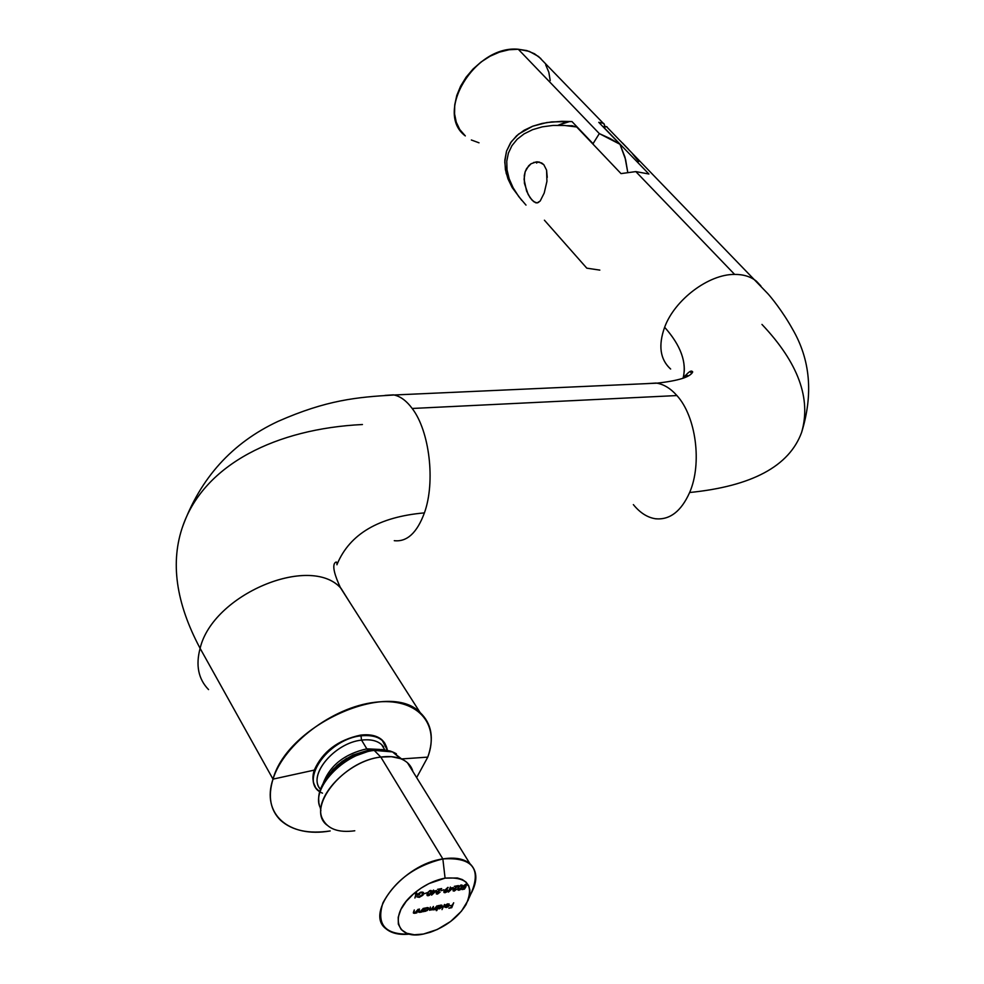 <?xml version="1.0" encoding="UTF-8"?>
<svg xmlns="http://www.w3.org/2000/svg" width="984" height="984" viewBox="0 0 984 984"><rect width="100%" height="100%" fill="white"/><g stroke="black" fill="none" stroke-linecap="round" stroke-linejoin="round"><path stroke-width="1.48" d="M208.276 689.317C198.325 678.825 195.607 665.159 200.109 648.358C175.73 602.688 170.047 561.679 183.073 525.333C204.758 464.227 276.406 428.741 362.432 424.522M394.276 540.683C406.995 542.098 417.044 532.836 424.411 512.885C378.926 516.871 349.861 533.931 337.204 564.029C349.861 533.931 378.926 516.871 424.411 512.885C417.044 532.836 406.995 542.098 394.276 540.683M655.172 518.728C669.612 520.265 681.1 511.532 689.636 492.504C702.293 463.55 696.008 416.355 676.906 395.556L412.185 408.471C406.318 400.586 400.058 396.048 393.366 394.855L394.092 394.99C400.525 396.392 406.552 400.882 412.185 408.471L676.906 395.556C670.707 388.545 664.04 384.424 656.906 383.17L646.685 383.625L656.094 383.047C663.524 384.104 670.461 388.274 676.906 395.556C696.008 416.355 702.293 463.55 689.636 492.504C751.936 486.244 789.266 466.207 801.616 432.394C789.266 466.207 751.936 486.244 689.636 492.504C681.285 511.176 670.043 519.946 655.898 518.814C647.669 517.682 640.154 512.959 633.364 504.62M670.645 369.025C660.116 359.504 658.111 345.593 664.63 327.254C674.692 299.739 708.628 274.13 734.63 274.413C743.166 274.351 750.226 276.455 755.798 280.723L760.89 285.963L756.425 281.215C750.767 276.627 743.498 274.351 734.63 274.413C708.628 274.13 674.692 299.739 664.63 327.254C678.357 342.666 684.901 357.34 684.274 371.3M538.752 202.298L537.104 202.901L533.66 201.658L529.946 197.477L526.575 191.044L524.066 179.346L525.161 171.794L528.617 165.841L531.016 163.775L536.452 161.831L541.692 162.975L543.82 164.697L546.575 170.121L546.932 181.363L544.213 193.036L540.179 201.031L537.104 202.901L535.444 202.667L531.815 199.9L528.162 194.463L524.423 183.356L524.3 175.435L525.161 171.794L526.625 168.535L531.016 163.775M546.932 181.314L544.213 193.036L540.179 201.031M628.739 149.519L622.306 142.803M638.751 161.511L632.368 153.578M372.592 749.857L368.336 750.177L366.823 748.836L361.546 740.116L360.98 735.823C376.478 734.421 385.285 739.23 387.388 750.288L382.038 739.919C377.044 735.601 369.886 734.002 360.55 735.122C338.041 739.931 322.604 751.591 314.265 770.115C312.223 776.462 312.531 781.874 315.2 786.376C312.531 781.874 312.223 776.462 314.265 770.115L272.998 779.131L200.109 648.358C195.57 665.332 198.387 679.071 208.547 689.587M319.32 804.777C313.318 785.355 345.322 753.498 374.203 750.398L372.149 749.98L348.717 758.332L330.919 772.649L338.225 765.614L346.737 759.513L354.117 755.515L366.245 751.136M322.924 783.953C329.677 765.675 344.302 753.965 366.823 748.836L368.705 750.214L352.764 755.109L342.174 761.358L333.133 769.304L326.639 777.938M372.518 749.882C356.921 752.502 343.207 759.919 331.374 772.145C343.207 759.919 356.921 752.502 372.518 749.882L374.203 750.398C343.527 753.621 310.513 788.861 320.267 807.63L320.882 810.767M354.781 830.779C338.385 832.993 327.623 829.02 322.481 818.86C311.953 798.725 347.696 760.595 380.808 757.065L374.203 750.398L380.808 757.065C342.789 760.964 305.557 808.319 326.786 824.961M468.827 898.429L470.573 894.579C481.963 868.934 472.714 857.052 442.849 858.921L380.808 757.065L442.849 858.921C415.137 865.711 395.162 880.36 382.911 902.894C376.196 924.419 385.064 934.825 409.504 934.111C399.172 935.132 391.263 933.299 385.777 928.601C364.461 912.746 403.834 864.124 442.849 858.921L445.076 878.134L442.849 858.921C454.743 857.052 463.772 858.638 469.921 863.681C478.003 871.541 477.806 882.513 469.356 896.596M383.649 746.918C379.32 741.186 371.952 738.923 361.546 740.116C334.425 742.797 307.168 775.786 320.538 789.414M319.849 791.603L318.164 790.226C301.03 776.61 330.55 738.75 360.98 735.823L360.55 735.122C338.041 739.931 322.604 751.591 314.265 770.115L272.998 779.131C283.835 744.076 332.617 707.225 374.609 702.33C416.773 696.906 440.586 723.375 427.769 757.126L416.638 777.606L427.769 757.126L401.73 758.922L427.769 757.126C434.313 738.467 431.755 723.609 420.119 712.564L340.501 587.792C309.394 553.98 212.655 594.705 200.109 648.358C212.728 594.373 310.317 553.721 340.944 588.211L350.415 603.327L340.501 587.792C334.56 575.099 332.58 566.932 334.548 563.303C336.319 561.212 337.131 561.704 336.958 564.767M183.073 525.333C170.047 561.679 175.73 602.688 200.109 648.358L272.998 779.131C260.932 814.358 289.333 838.196 330.193 830.951C308.619 834.137 292.063 830.57 280.526 820.25C270.305 810.103 267.796 796.4 272.998 779.131C287.574 724.593 389.123 679.686 420.119 712.564M690.03 371.509L691.752 373.453L690.03 371.509M518.765 196.603L525.997 205.09L518.765 196.603L513.107 187.747L518.765 196.603M509.159 178.756L513.107 187.747L509.159 178.756L507.018 169.826L509.159 178.756M506.76 161.216L507.018 169.826L506.76 161.216L508.396 153.098L506.76 161.216M511.901 145.718L508.396 153.098L511.901 145.718L517.178 139.236L511.901 145.718M524.128 133.849L517.178 139.236L524.128 133.849L532.578 129.679L524.128 133.849M542.307 126.838L532.578 129.679L542.307 126.838L553.094 125.423L542.307 126.838M564.656 125.472L553.094 125.423L564.656 125.472L576.686 126.985L571.643 125.669M576.686 126.985L621.015 173.602L635.824 171.597L648.911 174.008L604.164 127.735L648.911 174.008L635.824 171.597L734.63 274.413L635.824 171.597L621.015 173.602L576.686 126.985L567.301 125.681L572.762 125.829M688.591 375.765L685.294 375.384M533.685 162.434L539.183 162.003L543.82 164.697L546.575 170.121L547.252 177.366M382.038 739.919L385.002 743.572C380.611 736.622 372.456 733.806 360.55 735.122L360.98 735.823C370.304 734.691 377.475 736.29 382.469 740.62M413.858 893.497L413.932 893.521C423.673 885.391 434.055 880.262 445.076 878.134L457.412 877.986L462.308 879.561L466.096 882.156L468.655 885.661L469.872 889.942L469.712 894.825L468.212 900.139L461.447 911.196L450.598 921.479L437.29 929.499L423.44 934.05C395.568 940.347 388.68 914.296 413.858 893.583L416.06 893.62L414.904 898.011L416.798 893.017L413.932 893.521L421.152 888.085L429.024 883.558L445.076 878.134C467.548 876.572 474.509 885.428 465.986 904.714C458.027 917.346 446.109 926.534 430.242 932.279L423.44 934.05L414.362 934.763L406.786 933.262L401.287 929.646L398.348 924.161L398.212 917.248L400.918 909.413L406.269 901.307L413.858 893.583L416.06 893.62L414.904 898.011L416.798 893.017L413.858 893.497M544.41 220.195L586.796 268.165L599.822 270.108M419.27 897.346L422.936 895.206L423.292 892.414L420.537 892.267L417.696 894.198L417.142 895.231L419.738 894.764L417.892 894.616L420.918 892.636L423.095 893.447L420.562 896.498L416.884 896.867L419.27 897.346L423.575 894.136L423.464 892.586L421.164 892.119L417.142 895.231L419.738 894.764L417.892 894.616L420.918 892.636L422.8 892.931L423.022 894.259L419.492 896.842L416.884 896.867L419.27 897.346M430.316 890.495L427.597 892.599L427.376 895.674L429.405 895.305L430.943 893.632L431.668 891.258L430.316 890.495L427.191 893.484L427.179 895.551L428.298 895.735L431.349 892.746L431.398 890.68L430.316 890.495M437.72 893.57L436.736 893.177L437.068 892.328L441.681 888.589L437.548 889.327L440.18 889.327L436.355 892.673L436.355 893.903L437.499 894.087L440.119 892.07L438.003 893.509L436.785 892.796L441.681 888.589L437.548 889.327L440.18 889.327L436.232 892.943L436.379 893.927L437.499 894.087L440.119 892.07L437.72 893.57M445.149 889.942L444.005 892.513L446.699 892.045L447.769 890.299L445.752 889.856L448.224 887.531L443.882 891.516L444.018 892.525L445.162 892.709L447.683 890.84L447.548 889.893L445.752 889.856L447.88 887.359L445.149 889.942M454.485 890.569L453.526 890.176L453.858 889.327L458.458 885.6L454.35 886.326L456.957 886.338L453.144 889.671L453.132 890.901L454.264 891.086L456.871 889.081L454.485 890.569L453.575 889.794L458.458 885.6L454.35 886.326L456.957 886.338L453.021 889.93L453.169 890.926L454.264 891.086L456.871 889.081L454.485 890.569M464.448 889.142L466.035 886.559L464.091 887.076L463.71 885.957L467.154 884.727L465.85 884.173L463.206 885.994L463.132 887.347L465.063 887.347L461.976 889.585L464.448 889.142L461.976 889.585L464.448 889.142L466.035 886.559L463.673 886.928L463.599 886.215L465.617 884.678L467.129 885.243L466.92 884.333L465.85 884.173L463.058 886.289L463.181 887.396L465.063 887.347L464.448 889.142M423.366 908.306L419.983 911.934L419.098 911.578L419.455 909.019L418.52 911.811L419.713 912.389L421.988 911.922L423.366 908.306L419.983 911.934L419.11 911.43L419.455 909.019L418.704 912.229L421.988 911.922L423.366 908.306M436.994 905.821L433.772 909.4L433.022 909.118L433.427 906.473L432.197 909.118L430.746 909.966L429.996 909.72L430.389 907.027L429.454 910.102L435.604 909.425L436.994 905.821L433.772 909.4L433.132 909.314L433.427 906.473L430.746 909.966L430.082 909.868L430.389 907.027L429.59 910.286L432.431 909.253L433.513 909.868L435.604 909.425L436.994 905.821M444.51 904.456L442.001 909.597L444.51 904.456M453.686 902.783L452.209 905.268L449.823 905.711L452.013 905.772L451.41 907.285L448.839 908.22L451.754 907.691L453.686 902.783L452.209 905.268L449.823 905.711L452.013 905.772L451.41 907.285L448.839 908.22L451.754 907.691L453.686 902.783M447.695 904.222L448.778 905.255L444.842 905.981L444.94 907.26L446.847 907.383L448.642 906.227L449.184 904.038L447.486 903.865L445.383 905.157L447.486 903.865L448.778 905.255L444.842 905.981L444.842 907.137L446.33 907.519L448.31 906.535L449.11 903.964L445.383 905.157L447.695 904.222M436.822 910.544L437.659 908.404L439.602 908.724L441.73 907.309L442.025 905.354L438.237 905.6L436.281 910.643L437.659 908.404L439.147 908.835L442.185 906.559L442.001 905.341L438.237 905.6L436.822 910.544M423.784 911.59L427.4 910.483L428.434 907.838L424.621 908.084L423.231 911.688L424.03 910.926L425.555 911.319L428.606 909.044L428.421 907.826L424.621 908.084L423.784 911.59M418.2 909.253L414.817 912.881L413.932 912.525L414.276 909.966L413.341 912.758L414.547 913.336L416.822 912.869L418.2 909.253L414.817 912.881L413.932 912.377L414.276 909.966L413.526 913.177L416.822 912.869L418.2 909.253M461.127 885.01L458.433 887.101L458.175 890.151L460.168 889.794L461.705 888.134L462.443 885.772L461.127 885.01L458.015 887.986L457.99 890.04L459.073 890.225L462.111 887.26L462.185 885.182L461.127 885.01M453.366 887.58L450.5 888.085L450.401 887.039L448.409 892.131L453.366 887.58L450.5 888.085L450.401 887.039L448.409 892.131L453.366 887.58M443.846 889.745L441.312 890.668L443.846 889.745M436.552 890.569L433.661 891.086L433.563 890.028L432.406 891.307L431.595 895.145L436.552 890.569L433.661 891.086L433.563 890.028L432.406 891.307L431.595 895.145L436.552 890.569M426.958 892.759L424.411 893.693L426.958 892.759M607.091 126.911L605.935 126.616L607.091 126.911M621.236 141.757L620.584 141.155M761.96 324.425C798.209 362.727 811.431 398.717 801.616 432.394M683.056 378.274C687.029 362.579 680.891 345.581 664.63 327.254C658.21 345.224 660.043 358.988 670.104 368.569M412.185 408.471C429.553 430.992 435.604 481.902 424.411 512.885C435.604 481.902 429.553 430.992 412.185 408.471M393.366 394.855L384.892 395.408M384.781 749.808L381.558 744.556C376.909 740.534 370.242 739.058 361.546 740.116L366.823 748.836L379.713 749.439M322.481 793.153C297.746 783.301 327.045 739.046 360.98 735.823L361.546 740.116C335.286 742.736 308.275 774.101 319.726 788.356M412.948 771.628L407.45 762.748C401.275 757.483 392.407 755.589 380.808 757.065L391.46 756.684L400.549 758.639C407.093 761.235 411.226 765.564 412.948 771.628M401.927 759.217L392.505 751.899L374.203 750.398C383.305 749.218 390.697 750.361 396.38 753.83M368.705 750.214L346.356 758.578L337.192 765.343L328.791 774.605M322.74 784.826C329.05 766.192 343.736 754.199 366.823 748.836M445.211 906.313L448.556 905.711L446.478 907.076L444.989 905.944L448.556 905.711L446.478 907.076L445.211 906.313M441.705 905.157L442.185 906.559L441.705 905.157M438.913 908.429L437.782 906.781L440.205 905.206L441.644 906.658L438.212 908.22L438.999 906.178L440.795 905.514L441.718 906.326L438.925 908.429M438.015 907.9L437.4 907.752L438.015 907.9M441.103 905.059L441.496 905.735M435.063 909.524L435.297 908.909L435.063 909.524M428.126 907.642L428.606 909.044L428.126 907.642M425.322 910.926L424.166 909.253L426.613 907.679L428.052 909.142L425.715 910.876L424.596 910.704L425.383 908.663L427.204 907.998L428.138 908.81L425.334 910.926M424.399 910.397L423.784 910.261L424.424 909.917M421.435 912.02L421.681 911.393L421.435 912.02M466.551 884.161L467.129 885.243L466.551 884.161M461.853 885.022L461.717 885.711L461.853 885.022M461.779 886.719L459.257 889.721L458.507 889.573L458.273 887.42L460.66 885.133L461.668 885.674L461.262 888.035L459.257 889.721L458.31 889.179L459.282 886.596L461.287 885.502L461.791 886.682M458.323 889.278L457.708 889.229L458.323 889.278M457.831 888.527L458.335 889.29M450.291 888.601L452.099 888.269L449.454 890.754L449.983 888.085L452.099 888.269L449.454 890.754L450.291 888.601M447.154 889.696L447.683 890.84L447.154 889.696M444.866 892.217L444.153 891.024L446.109 890.237L447.13 890.963L444.51 892.058L445.863 889.831L447.13 890.963L444.916 892.217M433.464 891.602L435.285 891.27L432.628 893.767L433.157 891.074L435.285 891.27L432.628 893.767L433.464 891.602M431.09 890.508L430.955 891.221L431.09 890.508M430.488 890.987L431.349 892.746L431.017 892.193L428.471 895.231L427.696 895.083L427.45 892.894L429.86 890.606L430.894 891.16L430.488 893.534L427.708 895.096L428.458 892.094L430.475 890.471L430.894 891.16M427.523 894.788L426.884 894.727L427.499 894.259M423.145 892.304L423.575 894.136L423.145 892.304M604.164 127.735L605.935 126.616M603.647 123.369L598.752 122.323L619.994 144.291L625.603 159.605L627.718 172.163L624.988 157.219L619.994 144.291L609.957 138.473L599.33 133.603L593.032 143.676L571.975 121.561L551.803 121.893L542.024 123.455L532.725 126.198L518.593 134.082L511.286 141.757L506.539 151.118L504.767 162.053L506.194 173.332L512.184 187.587L521.754 200.367L512.184 187.587L507.965 178.842L505.395 169.605L504.829 160.183L506.539 151.118L510.548 142.828L516.575 135.817L524.115 130.269L532.725 126.198L546.883 122.533L561.778 121.327L571.975 121.561L593.032 143.676L599.33 133.603L518.273 49.249C474.682 44.87 433.993 112.803 465.321 135.915L459.737 129.494L456.268 122.2L454.571 113.898L454.731 104.894L456.761 95.534L460.586 86.198L466.072 77.256L473.009 69.064L481.114 61.955L490.069 56.223L499.503 52.103L509.036 49.754L518.273 49.249L599.33 133.603L619.994 144.291L598.752 122.323L603.647 123.369L605.062 126.727L604.09 123.861M602.786 122.803L538.543 56.506L529.318 51.389L518.273 49.249L526.883 50.602L534.496 53.763L540.843 58.56M593.032 143.676L593.549 144.722L593.032 143.676M545.677 64.809L548.838 72.263L550.216 80.614M479.011 142.815L471.348 139.986M569.871 121.462L558.1 125.263L567.239 121.659M537.67 161.806L536.674 163.086M801.628 432.37C813.424 394.08 810.361 359.603 792.415 328.914C782.526 311.141 770.903 297.02 767.877 293.712L606.415 126.555M683.413 378.139C688.32 371.841 691.42 369.787 692.699 371.952C690.362 377.032 678.431 380.771 656.906 383.17L394.092 394.99C356.7 397.155 326.749 399.947 278.066 421.361C232.138 442.825 200.256 478.126 182.397 527.264M535.96 202.827L537.498 202.839M331.436 772.083L341.854 762.809L354.117 755.515L352.764 755.109L368.336 750.189L373.908 749.71M329.136 774.703L326.627 777.963M318.828 801.456C315.999 780.829 346.097 752.625 373.268 749.833L382.161 749.537L390.119 751.026L392.505 751.899L400.549 758.639M407.45 762.748L469.921 863.681M445.235 906.645L444.842 905.993M437.843 908.626L437.376 907.838M429.983 909.708L429.602 909.068M433.034 909.142L432.628 908.466M424.215 911.135L423.747 910.348M427.905 908.22L427.511 907.543M419.11 911.651L418.717 910.975M413.944 912.599L413.538 911.91M466.453 884.825L466.035 884.136M422.8 892.931L422.271 892.045M602.946 126.665L605.603 126.739"/></g></svg>
